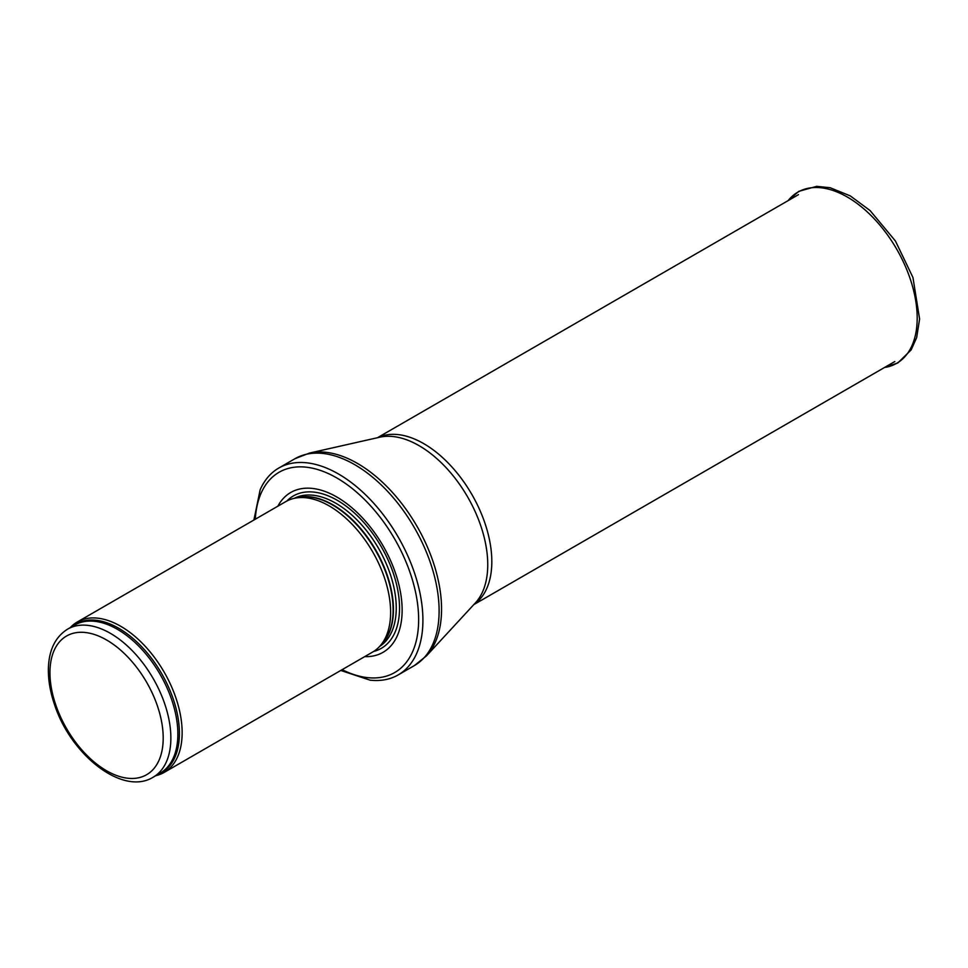 <?xml version="1.0" encoding="UTF-8"?>
<svg xmlns="http://www.w3.org/2000/svg" width="968" height="968" viewBox="0 0 968 968"><rect width="100%" height="100%" fill="white"/><g stroke="black" fill="none" stroke-linecap="round" stroke-linejoin="round"><path stroke-width="1.45" d="M155.824 775.67A86.854 50.142 -120 0 0 164.149 772.428A86.854 50.142 -120 0 0 177.471 702.828A86.854 50.142 -120 0 0 120.722 626.284A86.854 50.142 -120 0 0 77.295 621.988A86.854 50.142 -120 0 0 70.325 627.579M164.149 772.428L372.632 652.057A86.854 50.142 -120 0 0 380.073 645.946A86.854 50.142 -120 0 0 383.449 574.907A86.854 50.142 -120 0 0 329.205 505.925A86.854 50.142 -120 0 0 294.792 498.23A86.854 50.142 -120 0 0 285.778 501.618L77.295 621.988M364.718 656.631A92.287 53.276 -120 0 0 400.558 592.706A92.287 53.276 -120 0 0 336.888 497.056A92.287 53.276 -120 0 0 277.864 506.191M340.76 670.461L370.054 680.165A119.427 68.946 -120 0 0 398.187 674.914A119.427 68.946 -120 0 0 416.482 579.215A119.427 68.946 -120 0 0 338.473 473.981A119.427 68.946 -120 0 0 278.76 468.064A119.427 68.946 -120 0 0 260.15 489.796L253.906 520.022M110.412 633.35A85.499 49.368 -120 0 0 67.663 629.115C55.43 636.811 49.005 649.794 48.4 668.077C48.097 679.754 50.191 692.084 54.692 705.079C71.1 755.185 122.767 796.12 153.162 777.207A85.499 49.368 -120 0 0 166.266 708.697A85.499 49.368 -120 0 0 110.412 633.35M106.577 639.993A80.066 46.234 60 0 1 155.606 766.378A80.066 46.234 60 0 1 57.535 709.762A80.066 46.234 60 0 1 106.577 639.993M153.162 777.207L160.156 773.166A85.499 49.368 -120 0 0 173.26 704.656A85.499 49.368 -120 0 0 117.406 629.309A85.499 49.368 -120 0 0 74.657 625.074L67.663 629.115M157.724 774.569A85.825 49.55 -120 0 0 175.752 707.318A85.825 49.55 -120 0 0 118.725 628.28A85.825 49.55 -120 0 0 72.225 626.477M380.073 645.946L382.711 642.97A85.571 49.404 -120 0 0 386.038 572.983A85.571 49.404 -120 0 0 332.593 505.018A85.571 49.404 -120 0 0 298.688 497.443L294.792 498.23M381.586 644.24A85.499 49.368 -120 0 0 386.982 574.411A85.499 49.368 -120 0 0 332.992 504.848A85.499 49.368 -120 0 0 297.031 497.782M379.674 646.394A85.499 49.368 -120 0 0 391.326 577.521A85.499 49.368 -120 0 0 335.787 503.227A85.499 49.368 -120 0 0 294.212 498.363M373.66 651.44A87.967 50.796 -120 0 0 396.517 584.285A87.967 50.796 -120 0 0 337.312 500.335A87.967 50.796 -120 0 0 286.831 501.037M342.152 669.662A115.628 66.756 -120 0 0 418.599 616.543A115.628 66.756 -120 0 0 336.888 477.998A115.628 66.756 -120 0 0 255.298 519.223M398.187 674.914L414.377 665.573A119.427 68.946 -120 0 0 432.684 569.874A119.427 68.946 -120 0 0 354.663 464.628A119.427 68.946 -120 0 0 294.95 458.723L278.76 468.064M309.433 453.084L379.807 437.197A97.163 56.096 -120 0 1 419.035 445.643A97.163 56.096 -120 0 1 479.934 523.385A97.163 56.096 -120 0 1 475.445 602.834L426.501 655.844A118.943 68.668 -120 0 0 431.994 558.584A118.943 68.668 -120 0 0 357.446 463.418A118.943 68.668 -120 0 0 309.433 453.084L294.95 458.723M474.03 604.371A96.352 55.636 -120 0 0 486.021 526.507A96.352 55.636 -120 0 0 423.694 443.61A96.352 55.636 -120 0 0 377.774 437.657M884.522 367.501A98.821 57.051 -120 0 0 896.719 249.187A98.821 57.051 -120 0 0 788.158 200.606L798.733 191.362L816.653 186.34L830.169 187.732L850.279 195.887L870.087 210.564L895.436 241.008L912.945 277.477L919.6 319.016L916.66 337.602L911.142 349.908L897.856 362.927L884.51 367.501M426.501 655.844L414.377 665.573M473.8 604.625L894.819 361.548M377.447 437.73L798.467 194.653"/></g></svg>
